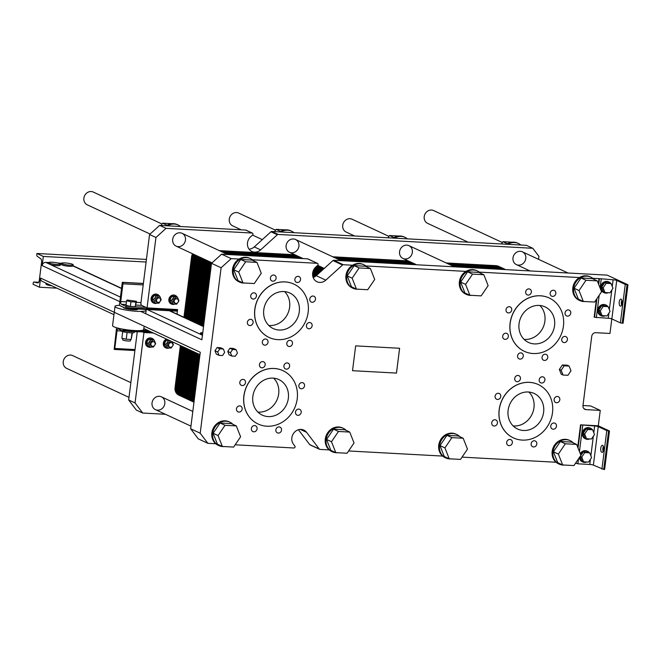 <?xml version="1.0" encoding="UTF-8"?>
<svg xmlns="http://www.w3.org/2000/svg" width="661" height="661" viewBox="0 0 661 661"><rect width="100%" height="100%" fill="white"/><g stroke="black" fill="none" stroke-linecap="round" stroke-linejoin="round"><path stroke-width="0.99" d="M113.965 314.686L42.263 281.363A3.454 3.082 -65.1 0 1 40.594 278.066L200.283 352.272L190.624 428.758L200.2 433.211L207.86 443.316L215.767 443.746A12.947 11.568 -65.1 0 1 213.825 427.254A12.947 11.568 -65.1 0 1 229.036 421.776L229.83 422.148A12.947 11.568 114.9 0 0 225.979 421.189A12.947 11.568 114.9 0 0 213.627 429.609A12.947 11.568 114.9 0 0 216.568 444.118A12.947 11.568 114.9 0 0 218.923 445.63A12.947 11.568 114.9 0 0 224.244 446.563M367.02 266.986A12.947 11.568 114.9 0 0 363.93 264.788A12.947 11.568 114.9 0 0 360.08 263.83A12.947 11.568 114.9 0 0 353.329 265.598A12.947 11.568 114.9 0 0 346.645 277.43A12.947 11.568 114.9 0 0 353.015 288.27L352.214 287.899A12.947 11.568 -65.1 0 1 345.852 277.058A12.947 11.568 -65.1 0 1 352.536 265.226L343.307 264.722A1.173 1.049 114.9 0 0 342.514 265.02L325.807 280.148A9.023 8.064 -65.1 0 1 317.016 281.76A9.023 8.064 -65.1 0 1 315.842 267.003L317.701 265.317A1.173 1.049 114.9 0 0 317.544 263.392L307.968 258.938A1.173 1.049 114.9 0 0 307.613 258.848L221.617 254.179L211.52 263.309L221.105 267.763L200.2 433.211M211.52 263.309L201.861 339.804L140.752 311.405M119.856 301.697L42.172 265.598L43.329 256.443L36.942 253.477L36.818 254.452A1.57 0.661 -86.9 0 0 37.198 256.253L40.784 258.79A3.14 1.33 93.1 0 1 41.56 262.392L39.288 280.38A3.14 1.33 93.1 0 1 37.842 282.925A3.14 1.33 93.1 0 1 37.743 282.908L33.951 282.007A1.57 0.661 -86.9 0 0 33.901 281.999A1.57 0.661 -86.9 0 0 33.174 283.272L33.05 284.255L39.437 287.221L40.594 278.066M202.555 335.259L200.266 334.251L200.415 333.094A5.883 0.892 7.2 0 0 200.927 333.541A5.883 0.892 7.2 0 0 202.58 334.078M60.382 264.078L60.242 265.226A5.883 0.892 -172.8 0 1 56.937 265.615A5.883 0.892 -172.8 0 1 50.847 264.764L45.725 262.384L48.724 262.549A5.883 0.892 7.2 0 0 48.707 262.599A5.883 0.892 7.2 0 0 49.22 263.045A5.883 0.892 7.2 0 0 55.714 264.359A5.883 0.892 7.2 0 0 60.382 264.078A5.883 0.892 7.2 0 0 54.813 262.475A5.883 0.892 7.2 0 0 48.724 262.557M48.707 262.599L48.575 263.706M42.172 265.598A3.454 3.082 -65.1 0 1 45.725 262.384M275.513 230.193L238.646 213.065A7.064 6.313 114.9 0 0 236.547 212.536A7.064 6.313 114.9 0 0 229.524 217.94A7.064 6.313 114.9 0 0 232.697 225.872L241.191 229.821M128.994 397.352L66.662 368.384A7.064 6.313 -65.1 0 1 63.489 360.452A7.064 6.313 -65.1 0 1 70.512 355.056A7.064 6.313 -65.1 0 1 72.611 355.577L130.853 382.636M388.949 236.357L352.082 219.229A7.064 6.313 114.9 0 0 349.983 218.708A7.064 6.313 114.9 0 0 342.96 224.104A7.064 6.313 114.9 0 0 346.133 232.036L354.627 235.985M468.062 242.149L427.626 223.36A7.064 6.313 -65.1 0 1 424.461 215.428A7.064 6.313 -65.1 0 1 431.484 210.033A7.064 6.313 -65.1 0 1 433.583 210.553L502.385 242.529M274.241 368.507A29.423 26.291 114.9 0 0 244.975 391.006A29.423 26.291 114.9 0 0 258.195 424.048A29.423 26.291 114.9 0 0 294.434 408.44A29.423 26.291 114.9 0 0 282.991 370.681A29.423 26.291 114.9 0 0 274.241 368.507M258.154 424.032A29.423 26.291 -65.1 0 1 258.112 424.007A29.423 26.291 -65.1 0 1 244.9 390.965A29.423 26.291 -65.1 0 1 274.158 368.466A29.423 26.291 -65.1 0 1 282.916 370.639A29.423 26.291 -65.1 0 1 282.949 370.664M273.026 378.125A19.615 17.533 -65.1 0 1 278.859 379.571A19.615 17.533 -65.1 0 1 286.486 404.747A19.615 17.533 -65.1 0 1 262.326 415.149A19.615 17.533 -65.1 0 1 253.518 393.121A19.615 17.533 -65.1 0 1 273.026 378.125M540.45 295.814A29.423 26.291 114.9 0 0 511.193 318.313A29.423 26.291 114.9 0 0 524.404 351.355A29.423 26.291 114.9 0 0 560.652 335.747A29.423 26.291 114.9 0 0 549.208 297.987A29.423 26.291 114.9 0 0 540.45 295.814M524.363 351.33A29.423 26.291 -65.1 0 1 524.322 351.313A29.423 26.291 -65.1 0 1 511.11 318.272A29.423 26.291 -65.1 0 1 540.368 295.773A29.423 26.291 -65.1 0 1 549.126 297.946A29.423 26.291 -65.1 0 1 549.167 297.962M539.236 305.432A19.615 17.533 -65.1 0 1 545.069 306.878A19.615 17.533 -65.1 0 1 552.703 332.053A19.615 17.533 -65.1 0 1 528.536 342.456A19.615 17.533 -65.1 0 1 519.728 320.428A19.615 17.533 -65.1 0 1 539.236 305.432M285.172 281.933A29.423 26.291 114.9 0 0 255.914 304.432A29.423 26.291 114.9 0 0 269.126 337.474A29.423 26.291 114.9 0 0 305.374 321.874A29.423 26.291 114.9 0 0 293.93 284.106A29.423 26.291 114.9 0 0 285.172 281.933M269.093 337.457A29.423 26.291 -65.1 0 1 269.052 337.44A29.423 26.291 -65.1 0 1 255.832 304.399A29.423 26.291 -65.1 0 1 285.098 281.9A29.423 26.291 -65.1 0 1 293.848 284.073A29.423 26.291 -65.1 0 1 293.889 284.09M283.957 291.551A19.615 17.533 -65.1 0 1 289.799 293.005A19.615 17.533 -65.1 0 1 297.425 318.181A19.615 17.533 -65.1 0 1 273.266 328.583A19.615 17.533 -65.1 0 1 264.45 306.555A19.615 17.533 -65.1 0 1 283.957 291.551M529.511 382.38A29.423 26.291 114.9 0 0 500.253 404.879A29.423 26.291 114.9 0 0 513.473 437.921A29.423 26.291 114.9 0 0 549.712 422.321A29.423 26.291 114.9 0 0 538.269 384.553A29.423 26.291 114.9 0 0 529.511 382.38M513.432 437.904A29.423 26.291 -65.1 0 1 513.39 437.888A29.423 26.291 -65.1 0 1 500.179 404.846A29.423 26.291 -65.1 0 1 529.436 382.347A29.423 26.291 -65.1 0 1 538.186 384.52A29.423 26.291 -65.1 0 1 538.228 384.537M528.296 391.998A19.615 17.533 -65.1 0 1 534.138 393.452A19.615 17.533 -65.1 0 1 541.764 418.628A19.615 17.533 -65.1 0 1 517.604 429.03A19.615 17.533 -65.1 0 1 508.796 407.002A19.615 17.533 -65.1 0 1 528.296 391.998M202.762 332.681A5.883 0.892 7.2 0 0 200.415 333.094M199.862 355.626A5.883 0.892 -172.8 0 1 198.201 355.089A5.883 0.892 -172.8 0 1 197.689 354.643A5.883 0.892 -172.8 0 1 197.705 354.593M583.903 408.638L586.043 409.638L600.246 410.407L590.661 405.953L582.985 405.54M586.043 409.638A3.925 3.503 -65.1 0 1 584.878 409.349A3.925 3.503 -65.1 0 1 582.977 405.598L591.727 336.333A3.925 3.503 -65.1 0 1 595.768 332.681L609.971 333.458L611.805 318.891M598.304 425.8L609.483 430.989L606.79 430.617L598.246 426.642A2.743 0.413 7.2 0 0 594.644 425.99L580.548 424.833L598.304 425.8L600.246 410.407M608.591 430.947L603.733 469.417L604.617 469.467L609.483 430.989M603.402 446.448A3.528 1.496 -86.9 0 0 603.138 451.372M598.379 283.693L599.023 278.62L613.111 279.785A2.743 0.413 -172.8 0 1 616.721 280.438L625.265 284.404L627.95 284.784L607.186 275.133L333.722 260.269A1.173 1.049 114.9 0 0 332.929 260.566L316.222 275.695A9.023 8.064 -65.1 0 1 313.157 277.529M480.456 273.15A12.947 11.568 114.9 0 0 477.366 270.952A12.947 11.568 114.9 0 0 473.516 269.994A12.947 11.568 114.9 0 0 466.765 271.762A12.947 11.568 114.9 0 0 460.081 283.594A12.947 11.568 114.9 0 0 466.451 294.434L465.658 294.062A12.947 11.568 -65.1 0 1 459.288 283.222A12.947 11.568 -65.1 0 1 465.972 271.39L365.847 265.945M593.892 279.314A12.947 11.568 114.9 0 0 590.802 277.116A12.947 11.568 114.9 0 0 586.951 276.166A12.947 11.568 114.9 0 0 580.201 277.926A12.947 11.568 114.9 0 0 573.517 289.766A12.947 11.568 114.9 0 0 579.887 300.598L579.094 300.234A12.947 11.568 -65.1 0 1 572.723 289.394A12.947 11.568 -65.1 0 1 579.408 277.554L479.283 272.117M599.023 278.62L592.719 278.281M317.544 263.392A1.173 1.049 114.9 0 0 317.197 263.301L252.411 259.781M221.617 254.179L231.193 258.633L221.105 267.763M253.584 260.822A12.947 11.568 114.9 0 0 250.494 258.625A12.947 11.568 114.9 0 0 246.636 257.666A12.947 11.568 114.9 0 0 239.893 259.426A12.947 11.568 114.9 0 0 233.209 271.266A12.947 11.568 114.9 0 0 239.579 282.107L238.778 281.735A12.947 11.568 -65.1 0 1 232.416 270.894A12.947 11.568 -65.1 0 1 239.1 259.062L231.193 258.633M190.624 428.758L198.283 438.863L207.86 443.316M235.176 444.795L293.864 447.993A1.173 1.049 114.9 0 0 294.864 446.059L293.451 444.192A9.023 8.064 -65.1 0 1 293.715 433.145A9.023 8.064 -65.1 0 1 303.82 430.071A9.023 8.064 -65.1 0 1 306.58 432.311L319.263 449.026A1.173 1.049 114.9 0 0 319.974 449.406L329.203 449.91A12.947 11.568 -65.1 0 1 327.261 433.426A12.947 11.568 -65.1 0 1 342.472 427.94L343.274 428.311A12.947 11.568 114.9 0 0 339.415 427.353A12.947 11.568 114.9 0 0 327.063 435.781A12.947 11.568 114.9 0 0 330.004 450.281A12.947 11.568 114.9 0 0 332.359 451.793A12.947 11.568 114.9 0 0 337.68 452.727M298.425 429.733L309.687 444.58A1.173 1.049 114.9 0 0 310.042 444.87L319.627 449.323M603.733 469.417L593.388 465.121A2.743 0.413 7.2 0 0 589.786 464.468L577.888 463.824L575.739 462.923M462.047 457.131L556.075 462.246A12.947 11.568 -65.1 0 1 554.133 445.754A12.947 11.568 -65.1 0 1 569.344 440.276L570.146 440.639A12.947 11.568 114.9 0 0 566.287 439.689A12.947 11.568 114.9 0 0 553.935 448.108A12.947 11.568 114.9 0 0 556.876 462.609A12.947 11.568 114.9 0 0 559.231 464.121A12.947 11.568 114.9 0 0 564.552 465.063M348.611 450.967L442.639 456.073A12.947 11.568 -65.1 0 1 440.697 439.59A12.947 11.568 -65.1 0 1 455.908 434.103L456.71 434.475A12.947 11.568 114.9 0 0 452.851 433.517A12.947 11.568 114.9 0 0 440.499 441.945A12.947 11.568 114.9 0 0 443.44 456.445A12.947 11.568 114.9 0 0 445.795 457.957A12.947 11.568 114.9 0 0 451.116 458.899M577.722 447.216L580.548 424.833M596.916 298.632L594.561 317.288L594.156 317.098L596.396 299.4M399.599 348.264L396.46 373.077L352.52 370.697L355.659 345.877L399.616 348.264L396.476 373.085L352.528 370.689M279.091 426.907A3.14 2.801 -65.1 0 1 281.239 431.162A3.14 2.801 -65.1 0 1 275.968 429.303A3.14 2.801 -65.1 0 1 279.091 426.907M302.094 382.603A3.14 2.801 -65.1 0 1 304.25 386.859A3.14 2.801 -65.1 0 1 298.979 384.999A3.14 2.801 -65.1 0 1 302.094 382.603M262.714 361.592A3.14 2.801 -65.1 0 1 264.871 365.847A3.14 2.801 -65.1 0 1 259.591 363.988A3.14 2.801 -65.1 0 1 262.714 361.592M239.703 405.895A3.14 2.801 -65.1 0 1 241.86 410.151A3.14 2.801 -65.1 0 1 236.588 408.291A3.14 2.801 -65.1 0 1 239.703 405.895M528.924 288.898A3.14 2.801 -65.1 0 1 531.08 293.154A3.14 2.801 -65.1 0 1 525.809 291.294A3.14 2.801 -65.1 0 1 528.924 288.898M568.311 309.91A3.14 2.801 -65.1 0 1 570.468 314.165A3.14 2.801 -65.1 0 1 565.188 312.306A3.14 2.801 -65.1 0 1 568.311 309.91M545.3 354.213A3.14 2.801 -65.1 0 1 547.457 358.469A3.14 2.801 -65.1 0 1 542.177 356.61A3.14 2.801 -65.1 0 1 545.3 354.213M509.267 306.696A3.14 2.801 -65.1 0 1 511.424 310.959A3.14 2.801 -65.1 0 1 506.144 309.1A3.14 2.801 -65.1 0 1 509.267 306.696M517.993 375.465A3.14 2.801 -65.1 0 1 520.149 379.728A3.14 2.801 -65.1 0 1 514.869 377.869A3.14 2.801 -65.1 0 1 517.993 375.465M557.372 396.476A3.14 2.801 -65.1 0 1 559.528 400.74A3.14 2.801 -65.1 0 1 554.249 398.88A3.14 2.801 -65.1 0 1 557.372 396.476M534.361 440.78A3.14 2.801 -65.1 0 1 536.517 445.043A3.14 2.801 -65.1 0 1 531.246 443.184A3.14 2.801 -65.1 0 1 534.361 440.78M498.328 393.27A3.14 2.801 -65.1 0 1 500.484 397.525A3.14 2.801 -65.1 0 1 495.213 395.666A3.14 2.801 -65.1 0 1 498.328 393.27M273.654 275.017A3.14 2.801 -65.1 0 1 275.802 279.281A3.14 2.801 -65.1 0 1 270.531 277.422A3.14 2.801 -65.1 0 1 273.654 275.017M313.033 296.029A3.14 2.801 -65.1 0 1 315.19 300.292A3.14 2.801 -65.1 0 1 309.91 298.433A3.14 2.801 -65.1 0 1 313.033 296.029M290.022 340.332A3.14 2.801 -65.1 0 1 292.179 344.596A3.14 2.801 -65.1 0 1 286.907 342.737A3.14 2.801 -65.1 0 1 290.022 340.332M253.989 292.823A3.14 2.801 -65.1 0 1 256.146 297.078A3.14 2.801 -65.1 0 1 250.866 295.219A3.14 2.801 -65.1 0 1 253.989 292.823M250.643 319.321A3.14 2.801 -65.1 0 1 252.799 323.584A3.14 2.801 -65.1 0 1 247.52 321.725A3.14 2.801 -65.1 0 1 250.643 319.321M265.565 339.002A3.14 2.801 -65.1 0 1 267.722 343.266A3.14 2.801 -65.1 0 1 262.45 341.406A3.14 2.801 -65.1 0 1 265.565 339.002M309.687 322.535A3.14 2.801 -65.1 0 1 311.843 326.79A3.14 2.801 -65.1 0 1 306.564 324.931A3.14 2.801 -65.1 0 1 309.687 322.535M298.111 276.348A3.14 2.801 -65.1 0 1 300.259 280.611A3.14 2.801 -65.1 0 1 294.988 278.752A3.14 2.801 -65.1 0 1 298.111 276.348M494.982 419.768A3.14 2.801 -65.1 0 1 497.138 424.032A3.14 2.801 -65.1 0 1 491.858 422.172A3.14 2.801 -65.1 0 1 494.982 419.768M509.912 439.449A3.14 2.801 -65.1 0 1 512.06 443.713A3.14 2.801 -65.1 0 1 506.789 441.854A3.14 2.801 -65.1 0 1 509.912 439.449M554.025 422.982A3.14 2.801 -65.1 0 1 556.182 427.237A3.14 2.801 -65.1 0 1 550.902 425.378A3.14 2.801 -65.1 0 1 554.025 422.982M542.45 376.795A3.14 2.801 -65.1 0 1 544.606 381.058A3.14 2.801 -65.1 0 1 539.326 379.199A3.14 2.801 -65.1 0 1 542.45 376.795M505.921 333.202A3.14 2.801 -65.1 0 1 508.069 337.457A3.14 2.801 -65.1 0 1 502.798 335.598A3.14 2.801 -65.1 0 1 505.921 333.202M520.843 352.883A3.14 2.801 -65.1 0 1 523 357.138A3.14 2.801 -65.1 0 1 517.72 355.279A3.14 2.801 -65.1 0 1 520.843 352.883M564.965 336.408A3.14 2.801 -65.1 0 1 567.113 340.671A3.14 2.801 -65.1 0 1 561.842 338.812A3.14 2.801 -65.1 0 1 564.965 336.408M553.381 290.229A3.14 2.801 -65.1 0 1 555.537 294.484A3.14 2.801 -65.1 0 1 550.266 292.625A3.14 2.801 -65.1 0 1 553.381 290.229M254.634 425.577A3.14 2.801 -65.1 0 1 256.79 429.832A3.14 2.801 -65.1 0 1 251.511 427.973A3.14 2.801 -65.1 0 1 254.634 425.577M243.058 379.389A3.14 2.801 -65.1 0 1 245.206 383.653A3.14 2.801 -65.1 0 1 239.935 381.794A3.14 2.801 -65.1 0 1 243.058 379.389M287.171 362.922A3.14 2.801 -65.1 0 1 289.328 367.177A3.14 2.801 -65.1 0 1 284.048 365.318A3.14 2.801 -65.1 0 1 287.171 362.922M298.747 409.101A3.14 2.801 -65.1 0 1 300.904 413.365A3.14 2.801 -65.1 0 1 295.624 411.506A3.14 2.801 -65.1 0 1 298.747 409.101M563.023 375.027L561.23 374.192L559.355 369.441L562.404 364.963L567.32 365.227L569.104 366.062L564.188 365.789L561.148 370.276L563.023 375.027L567.939 375.291L570.988 370.813L569.104 366.062M219.022 355.354L216.312 354.089L214.982 350.727L217.139 347.546L220.617 347.736L223.335 349L219.849 348.81L217.692 351.983L219.022 355.354L222.509 355.544L224.666 352.363L223.335 349M231.804 356.048L229.086 354.783L227.764 351.421L229.912 348.24L233.399 348.43L236.117 349.694L232.631 349.504L230.474 352.677L231.804 356.048L235.291 356.238L237.448 353.057L236.117 349.694M580.259 453.644A5.883 5.255 -65.1 0 1 585.448 450.67A5.883 5.255 -65.1 0 1 587.199 451.108L587.679 451.331A5.883 5.255 114.9 0 0 585.927 450.893A5.883 5.255 114.9 0 0 580.507 454.281M579.829 456.891A5.883 5.255 114.9 0 0 582.721 462.006L582.242 461.783A5.883 5.255 -65.1 0 1 579.375 457.561M585.638 438.921L585.159 438.697A5.883 5.255 -65.1 0 1 582.515 432.087A5.883 5.255 -65.1 0 1 588.364 427.584A5.883 5.255 -65.1 0 1 590.116 428.022L590.595 428.245A5.883 5.255 114.9 0 0 588.844 427.807A5.883 5.255 114.9 0 0 582.994 432.311A5.883 5.255 114.9 0 0 585.638 438.921A5.883 5.255 114.9 0 0 589.736 438.921M602.642 445.39A3.528 1.496 93.1 0 1 603.675 449.224A3.528 1.496 93.1 0 1 602.014 452.38A3.528 1.496 93.1 0 1 600.717 448.769A3.528 1.496 93.1 0 1 602.394 445.324A3.528 1.496 93.1 0 1 602.642 445.39M594.561 317.288L608.252 318.255A2.743 0.413 -172.8 0 1 611.855 318.916L620.398 322.882L623.092 323.262L627.95 284.784M621.877 300.234A3.528 1.496 -86.9 0 0 621.604 305.167M621.109 299.177A3.528 1.496 93.1 0 1 622.141 303.019A3.528 1.496 93.1 0 1 620.481 306.167A3.528 1.496 93.1 0 1 619.183 302.564A3.528 1.496 93.1 0 1 620.869 299.119A3.528 1.496 93.1 0 1 621.109 299.177M601.188 315.793L600.709 315.57A5.883 5.255 -65.1 0 1 598.065 308.96A5.883 5.255 -65.1 0 1 603.923 304.465A5.883 5.255 -65.1 0 1 605.666 304.895L606.145 305.118A5.883 5.255 114.9 0 0 604.402 304.688A5.883 5.255 114.9 0 0 598.544 309.183A5.883 5.255 114.9 0 0 601.188 315.793A5.883 5.255 114.9 0 0 605.286 315.801M604.104 292.707L603.625 292.484A5.883 5.255 -65.1 0 1 600.981 285.874A5.883 5.255 -65.1 0 1 606.839 281.379A5.883 5.255 -65.1 0 1 608.583 281.809L609.062 282.032A5.883 5.255 114.9 0 0 607.319 281.603A5.883 5.255 114.9 0 0 601.46 286.097A5.883 5.255 114.9 0 0 604.104 292.707A5.883 5.255 114.9 0 0 608.203 292.716M257.889 412.067A19.615 17.533 114.9 0 0 276.827 400.26A19.615 17.533 114.9 0 0 273.637 378.166M513.159 425.94A19.615 17.533 114.9 0 0 532.105 414.133A19.615 17.533 114.9 0 0 528.916 392.047M268.82 325.493A19.615 17.533 114.9 0 0 287.766 313.686A19.615 17.533 114.9 0 0 284.577 291.6M524.099 339.374A19.615 17.533 114.9 0 0 543.045 327.567A19.615 17.533 114.9 0 0 539.847 305.473M227.764 351.421L230.474 352.677M229.912 348.24L232.631 349.504M214.982 350.727L217.692 351.983M217.139 347.546L219.849 348.81M559.355 369.441L561.148 370.276M562.404 364.963L564.188 365.789M610.83 283.445A5.883 5.255 114.9 0 0 609.062 282.032M605.013 292.542L603.543 291.856L601.667 287.105L604.708 282.619L609.632 282.891L611.095 283.569L606.178 283.305L603.138 287.791L605.013 292.542L609.929 292.806L612.978 288.32L611.095 283.569M607.913 306.53A5.883 5.255 114.9 0 0 606.145 305.118M602.097 315.627L600.626 314.942L598.75 310.191L601.791 305.704L606.715 305.977L608.178 306.654L603.262 306.39L600.221 310.877L602.097 315.627L607.013 315.892L610.062 311.405L608.178 306.654M592.355 429.658A5.883 5.255 114.9 0 0 590.595 428.245M586.538 438.747L585.076 438.061L583.192 433.31L586.241 428.832L591.157 429.096L592.628 429.782L587.712 429.51L584.663 433.996L586.538 438.747L591.463 439.011L594.503 434.533L592.628 429.782M582.721 462.006A5.883 5.255 114.9 0 0 586.819 462.006M589.438 452.744A5.883 5.255 114.9 0 0 587.679 451.331M583.622 461.832L582.159 461.147L580.275 456.396L583.324 451.917L588.24 452.182L589.711 452.868L584.795 452.595L581.746 457.082L583.622 461.832L588.546 462.097L591.587 457.619L589.711 452.868M601.667 287.105L603.138 287.791M604.708 282.619L606.178 283.305M598.75 310.191L600.221 310.877M601.791 305.704L603.262 306.39M583.192 433.31L584.663 433.996M586.241 428.832L587.712 429.51M580.275 456.396L581.746 457.082M583.324 451.917L584.795 452.595M459.8 436.673A12.947 11.568 114.9 0 0 456.71 434.475M449.224 458.792L444.275 456.495L439.978 445.605L446.952 435.335L458.222 435.946L463.171 438.243L451.901 437.632L444.927 447.902L449.224 458.792L460.502 459.403L467.476 449.133L463.171 438.243M445.795 457.957L444.993 457.586A12.947 11.568 -65.1 0 1 442.639 456.073M579.887 300.598A12.947 11.568 114.9 0 0 585.208 301.54M583.324 301.433L578.375 299.136L574.07 288.246L581.044 277.975L592.322 278.587L597.271 280.884L585.993 280.272L579.019 290.551L583.324 301.433L594.594 302.052L601.568 291.774L597.271 280.884M579.408 277.554A12.947 11.568 -65.1 0 1 590 276.752L590.802 277.116M353.015 288.27A12.947 11.568 114.9 0 0 358.336 289.204M356.453 289.105L351.495 286.8L347.199 275.918L354.172 265.639L365.442 266.251L370.4 268.556L359.121 267.945L352.148 278.215L356.453 289.105L367.723 289.716L374.696 279.446L370.4 268.556M352.536 265.226A12.947 11.568 -65.1 0 1 363.129 264.417L363.93 264.788M239.579 282.107A12.947 11.568 114.9 0 0 244.9 283.04M243.008 282.941L238.059 280.636L233.763 269.746L240.736 259.476L252.006 260.087L256.964 262.392L245.685 261.773L238.712 272.051L243.008 282.941L254.287 283.552L261.26 273.274L256.964 262.392M239.1 259.062A12.947 11.568 -65.1 0 1 249.693 258.253L250.494 258.625M232.92 424.345A12.947 11.568 114.9 0 0 229.83 422.148M222.352 446.464L217.403 444.159L213.106 433.269L220.08 422.999L231.35 423.61L236.299 425.915L225.029 425.296L218.056 435.574L222.352 446.464L233.63 447.076L240.604 436.797L236.299 425.915M218.923 445.63L218.122 445.258A12.947 11.568 -65.1 0 1 215.767 443.746M346.356 430.509A12.947 11.568 114.9 0 0 343.274 428.311M335.788 452.628L330.839 450.323L326.542 439.441L333.516 429.163L344.786 429.774L349.735 432.079L338.465 431.468L331.492 441.738L335.788 452.628L347.066 453.239L354.04 442.961L349.735 432.079M332.359 451.793L331.558 451.422A12.947 11.568 -65.1 0 1 329.203 449.91M573.236 442.837A12.947 11.568 114.9 0 0 570.146 440.639M562.66 464.956L557.71 462.659L553.414 451.769L560.388 441.498L571.658 442.11L576.615 444.407L565.337 443.795L558.363 454.074L562.66 464.956L573.938 465.575L580.912 455.297L576.615 444.407M559.231 464.121L558.429 463.758A12.947 11.568 -65.1 0 1 556.075 462.246M466.451 294.434A12.947 11.568 114.9 0 0 471.772 295.376M469.888 295.269L464.931 292.972L460.634 282.082L467.608 271.811L478.878 272.423L483.835 274.72L472.557 274.108L465.584 284.379L469.888 295.269L481.158 295.88L488.132 285.61L483.835 274.72M465.972 271.39A12.947 11.568 -65.1 0 1 476.564 270.58L477.366 270.952M439.978 445.605L444.927 447.902M446.952 435.335L451.901 437.632M574.07 288.246L579.019 290.551M581.044 277.975L585.993 280.272M347.199 275.918L352.148 278.215M354.172 265.639L359.121 267.945M233.763 269.746L238.712 272.051M240.736 259.476L245.685 261.773M213.106 433.269L218.056 435.574M220.08 422.999L225.029 425.296M326.542 439.441L331.492 441.738M333.516 429.163L338.465 431.468M553.414 451.769L558.363 454.074M560.388 441.498L565.337 443.795M460.634 282.082L465.584 284.379M467.608 271.811L472.557 274.108M150.097 234.035L87.318 204.86A7.064 6.313 -65.1 0 1 84.145 196.928A7.064 6.313 -65.1 0 1 91.168 191.533A7.064 6.313 -65.1 0 1 93.275 192.054L162.077 224.029M73.016 265.929L73.007 265.97A5.883 0.892 -172.8 0 1 66.918 266.053A5.883 0.892 -172.8 0 1 61.341 264.45L61.49 263.293A5.883 0.892 7.2 0 0 62.002 263.747A5.883 0.892 7.2 0 0 68.347 265.044A5.883 0.892 7.2 0 0 73.148 264.813A5.883 0.892 7.2 0 0 73.164 264.772A5.883 0.892 7.2 0 0 67.439 263.152A5.883 0.892 7.2 0 0 61.49 263.293M58.044 263.053L61.506 263.243M51.748 285.775A5.883 0.892 -172.8 0 1 46.501 284.594A5.883 0.892 -172.8 0 1 45.989 284.147A5.883 0.892 -172.8 0 1 45.997 284.098M146.42 259.426L36.942 253.477M146.089 262.029L43.329 256.443M56.912 288.171L39.437 287.221M159.301 396.311A7.064 6.313 -65.1 0 1 161.4 396.831A7.064 6.313 -65.1 0 1 164.151 405.895A7.064 6.313 -65.1 0 1 155.451 409.646A7.064 6.313 -65.1 0 1 152.278 401.714A7.064 6.313 -65.1 0 1 159.301 396.311M123.136 329.228L123.053 329.897A1.173 0.496 93.1 0 1 122.508 330.855A1.173 0.496 93.1 0 1 122.425 330.83L118.278 328.905A2.355 0.992 -86.9 0 0 118.112 328.864A2.355 0.992 -86.9 0 0 117.03 330.764L114.791 348.463L135.026 349.562L128.664 399.971L136.323 410.068L142.71 413.042L165.415 414.273M128.664 399.971L135.051 402.937L142.71 413.042M137.298 331.657A2.355 0.992 -86.9 0 0 137.265 331.863L134.348 331.706M135.026 349.562L137.265 331.863M142.71 331.954L143.941 332.524L135.051 402.937M122.591 330.839L152.195 332.45M153.476 333.045L143.941 332.524M147.957 330.475L142.793 330.203M134.373 331.5L134.266 332.376A6.668 1.008 -172.8 0 1 130.366 332.805A6.668 1.008 -172.8 0 1 121.029 330.707L121.095 330.211M126.144 331.054A6.668 1.008 7.2 0 0 133.704 331.458M130.605 339.465L130.44 340.77A3.925 0.595 -172.8 0 1 128.143 341.018A3.925 0.595 -172.8 0 1 122.657 339.787L122.822 338.424M122.69 331.599L121.855 338.201L126.226 339.225L131.151 339.49L132.44 332.838M127.086 332.483L126.226 339.225M131.993 332.847L131.151 339.49M114.791 348.463A1.173 0.496 93.1 0 1 114.246 349.421A1.173 0.496 93.1 0 1 114.163 349.396L116.567 327.749M169.29 347.95A4.71 4.206 -65.1 0 1 165.994 347.95A4.71 4.206 -65.1 0 1 163.713 343.53A4.71 4.206 -65.1 0 1 166.952 339.308M165.804 347.851A4.71 4.206 -65.1 0 1 165.597 347.769A4.71 4.206 -65.1 0 1 163.308 343.348A4.71 4.206 -65.1 0 1 166.547 339.118M171.967 346.785L171.116 348.05L167.423 347.843L165.696 347.042L164.292 343.48L166.572 340.118L168.985 340.25M167.423 347.843L166.018 344.282L168.299 340.919L170.703 341.051M164.292 343.48L166.018 344.282M166.572 340.118L168.299 340.919M172.24 341.762L173.397 344.687L172.802 345.554M169.786 347.116L168.712 346.62A2.355 2.107 -65.1 0 1 170.695 342.348L171.769 342.844A2.355 2.107 -65.1 0 1 169.786 347.116A2.355 2.107 -65.1 0 1 171.769 342.844M151.543 346.984A4.71 4.206 -65.1 0 1 148.246 346.984A4.71 4.206 -65.1 0 1 146.131 341.696A4.71 4.206 -65.1 0 1 150.815 338.101A4.71 4.206 -65.1 0 1 152.212 338.449A4.71 4.206 -65.1 0 1 153.914 340.01M148.047 346.885A4.71 4.206 -65.1 0 1 147.849 346.802A4.71 4.206 -65.1 0 1 145.734 341.514A4.71 4.206 -65.1 0 1 150.411 337.911A4.71 4.206 -65.1 0 1 151.815 338.258A4.71 4.206 -65.1 0 1 152.013 338.358M154.22 345.819L153.36 347.083L149.675 346.876L147.948 346.075L146.535 342.514L148.824 339.151L152.509 339.357L154.236 340.159L155.641 343.72L155.054 344.588M149.675 346.876L148.262 343.315L150.543 339.952L154.236 340.159M146.535 342.514L148.262 343.315M148.824 339.151L150.543 339.952M152.03 346.149L150.964 345.653A2.355 2.107 -65.1 0 1 152.947 341.382L154.013 341.877A2.355 2.107 -65.1 0 1 152.03 346.149A2.355 2.107 -65.1 0 1 154.013 341.877M176.024 303.424A2.355 2.107 114.9 0 0 177.305 298.979A2.355 2.107 114.9 0 0 175.322 303.25A2.355 2.107 114.9 0 0 176.024 303.424M177.305 298.979L176.239 298.483A2.355 2.107 114.9 0 0 174.256 302.755L175.322 303.25M178.346 301.689L178.933 300.821L177.528 297.26L173.843 297.053L171.554 300.416L172.967 303.986L176.652 304.184L177.512 302.92M177.528 297.26L175.801 296.459L172.116 296.252L173.843 297.053M172.116 296.252L169.836 299.615L171.24 303.184L172.967 303.986M169.836 299.615L171.554 300.416M177.214 297.111A4.71 4.206 114.9 0 0 175.504 295.55A4.71 4.206 114.9 0 0 169.703 298.045A4.71 4.206 114.9 0 0 171.538 304.085A4.71 4.206 114.9 0 0 172.942 304.432A4.71 4.206 114.9 0 0 174.834 304.085M171.339 303.986A4.71 4.206 -65.1 0 1 171.141 303.903A4.71 4.206 -65.1 0 1 169.307 297.863A4.71 4.206 -65.1 0 1 175.107 295.36A4.71 4.206 -65.1 0 1 175.305 295.459M159.458 296.145A4.71 4.206 114.9 0 0 157.756 294.583A4.71 4.206 114.9 0 0 151.956 297.078A4.71 4.206 114.9 0 0 153.79 303.126A4.71 4.206 114.9 0 0 155.186 303.473A4.71 4.206 114.9 0 0 157.078 303.118M153.592 303.027A4.71 4.206 -65.1 0 1 153.385 302.936A4.71 4.206 -65.1 0 1 151.559 296.896A4.71 4.206 -65.1 0 1 157.351 294.401A4.71 4.206 -65.1 0 1 157.549 294.5M160.598 300.722L161.185 299.854L159.78 296.293L158.053 295.492L154.36 295.293L152.08 298.656L153.484 302.217L155.211 303.019L158.904 303.217L159.755 301.961M152.08 298.656L153.806 299.458L155.211 303.019M154.36 295.293L156.087 296.095L153.806 299.458M159.78 296.293L156.087 296.095M159.557 298.02L158.483 297.524A2.355 2.107 114.9 0 0 156.5 301.788L157.574 302.284A2.355 2.107 114.9 0 0 159.557 298.02A2.355 2.107 114.9 0 0 157.574 302.284M249.057 249.172A9.023 8.064 -65.1 0 0 254.262 246.9L270.969 231.78A1.173 1.049 114.9 0 1 271.762 231.482L280.991 231.978A12.947 11.568 -65.1 0 1 291.592 231.176A12.947 11.568 -65.1 0 1 293.947 232.689L394.427 238.15A12.947 11.568 -65.1 0 1 405.028 237.34A12.947 11.568 -65.1 0 1 407.383 238.852L507.863 244.314A12.947 11.568 -65.1 0 1 518.464 243.504L517.662 243.132A12.947 11.568 114.9 0 0 513.812 242.182A12.947 11.568 114.9 0 0 507.07 243.942A12.947 11.568 114.9 0 0 506.599 244.248M518.464 243.504A12.947 11.568 -65.1 0 1 520.818 245.016L526.412 245.322L532.799 248.288L278.157 234.448A1.173 1.049 114.9 0 0 277.356 234.746L260.649 249.866A9.023 8.064 -65.1 0 1 251.866 251.477A9.023 8.064 -65.1 0 1 250.684 236.729L252.552 235.043A1.173 1.049 114.9 0 0 252.048 233.027L166.043 228.351L155.946 237.489L147.056 307.902L177.586 309.563L177.016 314.082M507.392 243.752L502.955 241.686L501.41 243.959M512.341 242.199L502.955 241.686M507.863 244.314L520.818 245.016M405.028 237.34L404.226 236.969A12.947 11.568 114.9 0 0 400.376 236.01A12.947 11.568 114.9 0 0 393.634 237.778A12.947 11.568 114.9 0 0 393.155 238.076M393.956 237.58L389.519 235.523L387.974 237.795M398.905 236.035L389.519 235.523M394.427 238.15L407.383 238.852M143.379 283.445L122.302 282.297L119.385 305.382L125.78 308.356L125.871 307.588A1.173 0.496 -86.9 0 0 125.54 306.208L121.384 304.275A2.355 0.992 93.1 0 1 120.723 301.523L126.449 301.837M136.29 302.374L140.958 302.622L143.197 284.924L122.954 283.825A1.173 0.496 -86.9 0 0 122.624 282.445L122.302 282.297M176.619 309.505A1.173 0.496 93.1 0 1 176.644 310.348L176.545 311.116L125.78 308.356M122.954 283.825L120.723 301.523M143.197 284.924L149.56 234.523L159.656 225.384L167.555 225.814A12.947 11.568 -65.1 0 1 178.156 225.004L177.355 224.633A12.947 11.568 114.9 0 0 173.504 223.682A12.947 11.568 114.9 0 0 166.754 225.442A12.947 11.568 114.9 0 0 166.283 225.748M178.156 225.004A12.947 11.568 -65.1 0 1 180.511 226.516L245.652 230.061L252.048 233.027M167.084 225.252L162.647 223.187L161.102 225.467M172.034 223.699L162.647 223.187M167.555 225.814L180.511 226.516M291.592 231.176L290.79 230.805A12.947 11.568 114.9 0 0 286.94 229.846A12.947 11.568 114.9 0 0 279.719 231.912M280.52 231.416L276.083 229.359L274.538 231.631M285.469 229.863L276.083 229.359M280.991 231.978L293.947 232.689M137.81 309.009L137.777 309.249A7.254 1.099 -172.8 0 1 136.43 309.712A7.254 1.099 -172.8 0 1 129.862 309.356A7.254 1.099 -172.8 0 1 124.012 307.985A7.254 1.099 -172.8 0 1 123.376 307.431L123.4 307.249M129.936 308.58A7.254 1.099 7.2 0 0 136.53 308.935M136.422 301.3L135.298 306.671L130.374 306.407L126.003 305.382L126.581 300.763L130.961 301.788L135.877 302.052L136.422 301.3L127.127 300.003L126.581 300.763M135.298 306.671L135.877 302.052M130.374 306.407L130.961 301.788M252.395 233.118L246.008 230.144A1.173 1.049 114.9 0 0 245.652 230.061M140.958 302.622A2.355 0.992 -86.9 0 0 141.628 305.382L147.056 307.902M159.656 225.384L166.043 228.351M149.56 234.523L155.946 237.489M538.558 259.335L538.93 256.369L532.799 248.288M406.829 245.124A7.064 6.313 -65.1 0 1 408.936 245.644A7.064 6.313 -65.1 0 1 411.679 254.708A7.064 6.313 -65.1 0 1 402.979 258.451A7.064 6.313 -65.1 0 1 399.806 250.519A7.064 6.313 -65.1 0 1 406.829 245.124M179.957 232.788A7.064 6.313 -65.1 0 1 182.056 233.308A7.064 6.313 -65.1 0 1 184.807 242.372A7.064 6.313 -65.1 0 1 176.107 246.123A7.064 6.313 -65.1 0 1 172.934 238.191A7.064 6.313 -65.1 0 1 179.957 232.788M293.393 238.96A7.064 6.313 -65.1 0 1 295.5 239.48A7.064 6.313 -65.1 0 1 298.243 248.544A7.064 6.313 -65.1 0 1 289.543 252.287A7.064 6.313 -65.1 0 1 286.37 244.355A7.064 6.313 -65.1 0 1 293.393 238.96M520.265 251.287A7.064 6.313 -65.1 0 1 522.372 251.808A7.064 6.313 -65.1 0 1 525.115 260.872A7.064 6.313 -65.1 0 1 516.415 264.615A7.064 6.313 -65.1 0 1 513.242 256.691A7.064 6.313 -65.1 0 1 520.265 251.287M144.148 326.179L143.718 329.55A15.69 2.371 -172.8 0 1 127.854 329.93A15.69 2.371 -172.8 0 1 112.577 325.609L115.014 306.374A15.69 2.371 7.2 0 0 130.283 310.695A15.69 2.371 7.2 0 0 146.147 310.306A15.69 2.371 7.2 0 0 145.37 309.422M119.401 305.299A15.69 2.371 7.2 0 0 115.014 306.374M312.868 276.604L314.867 276.719L312.868 276.604M312.67 275.645L316.065 275.827L312.67 275.645M312.587 274.695L317.065 274.935L312.587 274.695M312.595 273.745L318.048 274.042L312.595 273.745M312.703 272.795L319.04 273.142L312.703 272.795M312.901 271.861L320.031 272.249L312.901 271.861M313.198 270.927L321.023 271.349L313.198 270.927M313.595 269.994L322.014 270.456L313.595 269.994M314.107 269.077L322.998 269.556L314.107 269.077M314.752 268.159L323.989 268.663L314.752 268.159M315.57 267.251L322.568 267.631L315.57 267.251M316.553 266.358L320.255 266.557L316.553 266.358M194.656 396.79L193.574 396.286L198.746 355.304L193.574 396.286A7.849 7.015 114.9 0 0 194.185 400.533A7.849 7.015 -65.1 0 1 193.574 396.286A7.849 7.015 114.9 0 0 194.185 400.533A7.849 7.015 114.9 0 1 193.574 396.286L198.746 355.304L193.574 396.286L191.26 395.212L196.581 353.073L191.26 395.212A7.849 7.015 114.9 0 0 193.987 402.086A7.849 7.015 -65.1 0 1 191.26 395.212A7.849 7.015 114.9 0 0 193.987 402.086A7.849 7.015 114.9 0 1 191.26 395.212L196.581 353.073L191.26 395.212L188.939 394.138L194.268 351.999L188.939 394.138A7.849 7.015 114.9 0 0 192.739 401.632A7.849 7.015 -65.1 0 1 188.939 394.138A7.849 7.015 114.9 0 0 193.946 402.053A7.849 7.015 114.9 0 1 188.939 394.138L194.268 351.999L188.939 394.138L186.625 393.055L191.946 350.925L186.625 393.055A7.849 7.015 114.9 0 0 190.418 400.558A7.849 7.015 -65.1 0 1 186.625 393.055A7.849 7.015 114.9 0 0 191.632 400.979A7.849 7.015 114.9 0 1 186.625 393.055L191.946 350.925L186.625 393.055L184.312 391.981L189.633 349.843L184.312 391.981A7.849 7.015 114.9 0 0 188.104 399.484A7.849 7.015 -65.1 0 1 184.312 391.981A7.849 7.015 114.9 0 0 189.319 399.905A7.849 7.015 114.9 0 1 184.312 391.981L189.633 349.843L184.312 391.981L181.998 390.907L187.319 348.768L181.998 390.907A7.849 7.015 114.9 0 0 185.791 398.409A7.849 7.015 -65.1 0 1 181.998 390.907A7.849 7.015 114.9 0 0 187.005 398.831A7.849 7.015 114.9 0 1 181.998 390.907L187.319 348.768L181.998 390.907L179.676 389.833L185.006 347.694L179.676 389.833A7.849 7.015 114.9 0 0 183.477 397.335A7.849 7.015 -65.1 0 1 179.676 389.833A7.849 7.015 114.9 0 0 184.683 397.748A7.849 7.015 114.9 0 1 179.676 389.833L185.006 347.694L179.676 389.833L177.363 388.751L182.684 346.62L177.363 388.751A7.849 7.015 114.9 0 0 181.155 396.253A7.849 7.015 -65.1 0 1 177.363 388.751A7.849 7.015 114.9 0 0 182.37 396.674A7.849 7.015 114.9 0 1 177.363 388.751L182.684 346.62L177.363 388.751L175.049 387.677L180.37 345.538L175.049 387.677A7.849 7.015 114.9 0 0 180.056 395.6M211.19 265.97L210.099 265.466A7.849 7.015 114.9 0 1 211.099 262.384A7.849 7.015 114.9 0 0 210.099 265.466L202.464 325.906L210.099 265.466A7.849 7.015 -65.1 0 1 211.099 262.384A7.849 7.015 114.9 0 0 210.099 265.466L202.464 325.906L210.099 265.466L207.785 264.392A7.849 7.015 -65.1 0 1 208.785 261.302A7.849 7.015 114.9 0 0 207.785 264.392L200.151 324.832L207.785 264.392L205.472 263.318A7.849 7.015 -65.1 0 1 206.472 260.227A7.849 7.015 114.9 0 0 205.472 263.318L197.829 323.75L205.472 263.318L203.15 262.243A7.849 7.015 -65.1 0 1 204.158 259.153A7.849 7.015 114.9 0 0 203.15 262.243L195.516 322.675L203.15 262.243L200.837 261.161A7.849 7.015 -65.1 0 1 201.836 258.079A7.849 7.015 114.9 0 0 200.837 261.161L193.202 321.601L200.837 261.161L198.523 260.087A7.849 7.015 -65.1 0 1 199.523 257.005A7.849 7.015 114.9 0 0 198.523 260.087L190.889 320.527L198.523 260.087L196.21 259.013A7.849 7.015 -65.1 0 1 197.209 255.923A7.849 7.015 114.9 0 0 196.21 259.013L188.567 319.453L196.21 259.013L193.888 257.939A7.849 7.015 -65.1 0 1 194.896 254.849A7.849 7.015 114.9 0 0 193.888 257.939L186.253 318.371L193.888 257.939L191.574 256.856A7.849 7.015 -65.1 0 1 192.582 253.774A7.849 7.015 114.9 0 0 191.574 256.856L183.94 317.297L191.574 256.856M504.475 269.556L503.054 268.895A7.849 7.015 114.9 0 1 505.682 269.622A7.849 7.015 114.9 0 0 503.054 268.895A7.849 7.015 -65.1 0 1 505.392 269.473A7.849 7.015 114.9 0 0 503.054 268.895L453.124 266.176L503.054 268.895L453.124 266.176L503.054 268.895L500.741 267.821A7.849 7.015 -65.1 0 1 503.071 268.399A7.849 7.015 114.9 0 0 500.741 267.821L450.81 265.102L500.741 267.821L450.81 265.102L500.741 267.821L498.427 266.738A7.849 7.015 -65.1 0 1 500.757 267.325A7.849 7.015 114.9 0 0 498.427 266.738L448.497 264.028L498.427 266.738L448.497 264.028L498.427 266.738L496.105 265.664A7.849 7.015 -65.1 0 1 498.444 266.243L505.706 269.622A7.849 7.015 114.9 0 0 503.517 269.11L453.586 266.391M226.252 253.849L301.73 257.947L226.252 253.849M339.688 260.013L415.166 264.119L339.688 260.013M223.939 252.775L299.416 256.873L223.939 252.775M337.374 258.938L412.852 263.037L337.374 258.938M221.617 251.692L297.103 255.799L221.617 251.692M335.053 257.864L410.539 261.963L335.053 257.864M195.656 352.644L190.335 394.782A7.849 7.015 114.9 0 0 193.979 402.21L178.842 395.179A7.849 7.015 -65.1 0 1 175.049 387.677M219.303 250.618L294.789 254.725L219.303 250.618M332.739 256.782L408.225 260.888L332.739 256.782M446.175 262.954L496.105 265.664L446.175 262.954M313.901 277.232L313.033 277.182M314.248 277.058L312.975 276.992M314.57 276.893L312.917 276.802M315.14 276.538L312.818 276.414M315.396 276.364L312.777 276.224M315.627 276.191L312.736 276.034M315.859 276.009L312.703 275.835M316.272 275.654L312.645 275.455M316.47 275.472L312.628 275.265M316.669 275.29L312.612 275.075M316.867 275.116L312.595 274.885M317.255 274.753L312.579 274.505M317.454 274.579L312.579 274.315M317.652 274.398L312.579 274.125M317.85 274.216L312.587 273.935M318.247 273.861L312.612 273.555M318.445 273.679L312.628 273.365M318.643 273.497L312.653 273.175M318.842 273.324L312.678 272.985M319.238 272.96L312.736 272.613M319.437 272.786L312.769 272.423M319.635 272.605L312.81 272.233M319.833 272.423L312.851 272.043M320.23 272.068L312.95 271.671M320.428 271.886L313.008 271.481M320.626 271.704L313.066 271.299M320.825 271.531L313.132 271.109M321.221 271.167L313.264 270.737M321.42 270.993L313.347 270.556M321.618 270.812L313.421 270.366M321.816 270.63L313.504 270.184M322.213 270.275L313.686 269.812M322.411 270.093L313.785 269.63M322.601 269.919L313.884 269.44M322.799 269.738L313.992 269.258M323.196 269.374L314.223 268.887M323.394 269.201L314.347 268.705M323.593 269.019L314.479 268.523M323.791 268.837L314.611 268.341M324.187 268.482L314.9 267.978M323.964 268.275L315.057 267.796M323.502 268.06L315.223 267.614M323.031 267.845L315.388 267.432M322.105 267.416L315.76 267.077M321.643 267.201L315.958 266.895M321.18 266.986L316.156 266.714M320.717 266.771L316.355 266.532M319.792 266.342L316.751 266.176M319.329 266.127L316.95 265.995M318.866 265.912L317.148 265.821M318.404 265.697L317.346 265.639M199.696 355.585L194.499 396.716A7.849 7.015 114.9 0 0 194.458 398.393M203.39 326.336L211.024 265.896A7.849 7.015 114.9 0 1 211.404 264.235M199.217 355.453L194.037 396.501A7.849 7.015 114.9 0 0 194.284 399.765M202.927 326.121L210.562 265.681A7.849 7.015 114.9 0 1 211.561 262.599M198.283 355.122L193.111 396.071A7.849 7.015 114.9 0 0 194.119 401.062M202.002 325.691L209.636 265.251A7.849 7.015 114.9 0 1 210.636 262.169M197.821 354.866L192.648 395.856A7.849 7.015 114.9 0 0 194.07 401.45M201.539 325.476L209.173 265.036A7.849 7.015 114.9 0 1 210.173 261.954M197.507 353.503L192.186 395.642A7.849 7.015 114.9 0 0 194.037 401.739M201.076 325.262L208.711 264.821A7.849 7.015 114.9 0 1 209.711 261.739M197.044 353.288L191.723 395.427A7.849 7.015 114.9 0 0 194.012 401.946M200.614 325.047L208.248 264.607A7.849 7.015 114.9 0 1 209.248 261.525M200.151 324.832L207.785 264.392A7.849 7.015 114.9 0 1 208.785 261.302A7.849 7.015 114.9 0 0 207.785 264.392L200.151 324.832M196.119 352.858L190.798 394.997A7.849 7.015 114.9 0 0 193.979 402.169M199.688 324.617L207.323 264.177A7.849 7.015 114.9 0 1 208.322 261.087M199.225 324.402L206.86 263.962A7.849 7.015 114.9 0 1 207.86 260.872M195.193 352.429L189.864 394.567A7.849 7.015 114.9 0 0 193.979 402.202M198.763 324.187L206.397 263.747A7.849 7.015 114.9 0 1 207.397 260.657M194.731 352.214L189.401 394.353A7.849 7.015 114.9 0 0 193.979 402.152M198.292 323.964L205.935 263.532A7.849 7.015 114.9 0 1 206.934 260.442M197.829 323.75L205.472 263.318A7.849 7.015 114.9 0 1 206.472 260.227A7.849 7.015 114.9 0 0 205.472 263.318L197.829 323.75M193.805 351.784L188.476 393.915A7.849 7.015 114.9 0 0 192.508 401.524M197.366 323.535L205.001 263.103A7.849 7.015 114.9 0 1 206.009 260.013M193.343 351.569L188.013 393.7A7.849 7.015 114.9 0 0 192.285 401.401M196.904 323.32L204.538 262.888A7.849 7.015 114.9 0 1 205.546 259.798M192.872 351.355L187.55 393.485A7.849 7.015 114.9 0 0 192.062 401.268M196.441 323.105L204.075 262.673A7.849 7.015 114.9 0 1 205.084 259.583M192.409 351.14L187.088 393.27A7.849 7.015 114.9 0 0 191.847 401.128M195.978 322.89L203.613 262.458A7.849 7.015 114.9 0 1 204.621 259.368M195.516 322.675L203.15 262.243A7.849 7.015 114.9 0 1 204.158 259.153A7.849 7.015 114.9 0 0 203.15 262.243L195.516 322.675M191.483 350.71L186.162 392.841A7.849 7.015 114.9 0 0 190.194 400.45M195.053 322.461L202.687 262.02A7.849 7.015 114.9 0 1 203.695 258.938M191.021 350.495L185.7 392.626A7.849 7.015 114.9 0 0 189.963 400.326M194.59 322.246L202.225 261.806A7.849 7.015 114.9 0 1 203.233 258.724M190.558 350.272L185.237 392.411A7.849 7.015 114.9 0 0 189.748 400.194M194.127 322.031L201.762 261.591A7.849 7.015 114.9 0 1 202.77 258.509M190.095 350.057L184.774 392.196A7.849 7.015 114.9 0 0 189.533 400.054M193.665 321.816L201.299 261.376A7.849 7.015 114.9 0 1 202.307 258.294M193.202 321.601L200.837 261.161A7.849 7.015 114.9 0 1 201.836 258.079A7.849 7.015 114.9 0 0 200.837 261.161L193.202 321.601M189.17 349.628L183.849 391.766A7.849 7.015 114.9 0 0 187.873 399.368M192.739 321.386L200.374 260.946A7.849 7.015 114.9 0 1 201.374 257.864M188.707 349.413L183.386 391.552A7.849 7.015 114.9 0 0 187.65 399.252M192.277 321.172L199.911 260.731A7.849 7.015 114.9 0 1 200.911 257.65M504.839 269.572A7.849 7.015 114.9 0 0 504.442 269.539L454.512 266.821M416.554 264.764L341.076 260.657M303.118 258.591L227.64 254.493M188.245 349.198L182.923 391.337A7.849 7.015 114.9 0 0 187.427 399.12M191.814 320.957L199.448 260.517A7.849 7.015 114.9 0 1 200.448 257.435M505.566 269.614A7.849 7.015 114.9 0 0 503.979 269.324L454.049 266.606M416.091 264.549L340.613 260.442M302.655 258.377L227.177 254.278M187.782 348.983L182.461 391.122A7.849 7.015 114.9 0 0 187.212 398.98M191.351 320.742L198.986 260.302A7.849 7.015 114.9 0 1 199.986 257.22M415.629 264.334L340.151 260.227M302.193 258.162L226.715 254.064M190.889 320.527L198.523 260.087A7.849 7.015 114.9 0 1 199.523 257.005A7.849 7.015 114.9 0 0 198.523 260.087L190.889 320.527M186.856 348.554L181.535 390.692A7.849 7.015 114.9 0 0 185.559 398.294M190.426 320.312L198.06 259.872A7.849 7.015 114.9 0 1 199.06 256.79M505.153 269.374A7.849 7.015 114.9 0 0 502.591 268.68L452.661 265.962M414.703 263.904L339.225 259.798M301.267 257.732L225.789 253.634M186.394 348.339L181.073 390.477A7.849 7.015 114.9 0 0 185.336 398.17M189.963 320.098L197.598 259.657A7.849 7.015 114.9 0 1 198.597 256.567M504.921 269.275A7.849 7.015 114.9 0 0 502.129 268.465L452.198 265.747M414.24 263.689L338.762 259.583M300.805 257.517L225.327 253.419M185.931 348.124L180.602 390.263A7.849 7.015 114.9 0 0 185.113 398.046M189.5 319.883L197.135 259.442A7.849 7.015 114.9 0 1 198.135 256.352M504.673 269.192A7.849 7.015 114.9 0 0 501.666 268.25L451.736 265.532M413.778 263.466L338.3 259.368M300.342 257.303L224.864 253.204M185.468 347.909L180.139 390.048A7.849 7.015 114.9 0 0 184.898 397.905M189.038 319.668L196.672 259.228A7.849 7.015 114.9 0 1 197.672 256.137M504.426 269.118A7.849 7.015 114.9 0 0 501.203 268.036L451.273 265.317M413.315 263.252L337.837 259.153M299.879 257.088L224.401 252.989M188.567 319.453L196.21 259.013A7.849 7.015 114.9 0 1 197.209 255.923A7.849 7.015 114.9 0 0 196.21 259.013L188.567 319.453M504.178 269.052A7.849 7.015 114.9 0 0 500.741 267.821A7.849 7.015 114.9 0 1 504.178 269.052M184.543 347.479L179.214 389.618A7.849 7.015 114.9 0 0 183.246 397.22M188.104 319.23L195.739 258.798A7.849 7.015 114.9 0 1 196.747 255.708M502.839 268.292A7.849 7.015 114.9 0 0 500.278 267.606L450.348 264.887M412.39 262.822L336.912 258.724M298.954 256.658L223.476 252.552M184.08 347.265L178.751 389.403A7.849 7.015 114.9 0 0 183.023 397.096M187.641 319.015L195.276 258.583A7.849 7.015 114.9 0 1 196.284 255.493M502.6 268.201A7.849 7.015 114.9 0 0 499.815 267.391L449.885 264.673M411.927 262.607L336.449 258.509M298.491 256.443L223.013 252.337M183.609 347.05L178.288 389.189A7.849 7.015 114.9 0 0 182.8 396.964M187.179 318.8L194.813 258.368A7.849 7.015 114.9 0 1 195.821 255.278M502.36 268.118A7.849 7.015 114.9 0 0 499.352 267.168L449.422 264.458M411.464 262.392L335.986 258.294M298.028 256.228L222.55 252.122M183.147 346.835L177.826 388.965A7.849 7.015 114.9 0 0 182.585 396.823M186.716 318.585L194.351 258.154A7.849 7.015 114.9 0 1 195.359 255.063M502.112 268.044A7.849 7.015 114.9 0 0 498.89 266.953L448.959 264.243M411.002 262.177L335.524 258.079M297.566 256.014L222.079 251.907M186.253 318.371L193.888 257.939A7.849 7.015 114.9 0 1 194.896 254.849A7.849 7.015 114.9 0 0 193.888 257.939L186.253 318.371M501.864 267.978A7.849 7.015 114.9 0 0 498.427 266.738A7.849 7.015 114.9 0 1 501.864 267.978M182.221 346.405L176.9 388.536A7.849 7.015 114.9 0 0 180.932 396.146M185.791 318.156L193.425 257.724A7.849 7.015 114.9 0 1 194.433 254.634M500.526 267.218A7.849 7.015 114.9 0 0 497.964 266.523L448.034 263.813M410.076 261.748L334.59 257.65M296.64 255.584L221.154 251.477M181.758 346.19L176.437 388.321A7.849 7.015 114.9 0 0 180.701 396.022M185.328 317.941L192.962 257.509A7.849 7.015 114.9 0 1 193.97 254.419M500.286 267.127A7.849 7.015 114.9 0 0 497.502 266.309L447.563 263.599M409.613 261.533L334.127 257.435M296.178 255.369L220.691 251.263M181.296 345.976L175.975 388.106A7.849 7.015 114.9 0 0 180.486 395.889M184.865 317.726L192.5 257.286A7.849 7.015 114.9 0 1 193.508 254.204M500.047 267.044A7.849 7.015 114.9 0 0 497.039 266.094L447.1 263.384M409.151 261.318L333.665 257.212M295.715 255.154L220.229 251.048M180.833 345.761L175.512 387.891A7.849 7.015 114.9 0 0 180.271 395.749M184.402 317.511L192.037 257.071A7.849 7.015 114.9 0 1 193.045 253.989M499.799 266.97A7.849 7.015 114.9 0 0 496.568 265.879L446.638 263.169M408.688 261.103L333.202 256.997M295.252 254.939L219.766 250.833M499.542 266.904A7.849 7.015 114.9 0 0 496.105 265.664M50.847 264.764L120.434 297.103M147.155 309.513L200.275 334.202M333.722 260.269L343.307 264.722M332.929 260.566L342.514 265.02M316.222 275.695L325.807 280.148M307.613 258.848L317.197 263.301M300.325 429.402L306.58 432.311M309.687 444.58L319.263 449.026M582.746 425.345L579.441 451.562M578.524 458.817L577.888 463.824M594.644 425.99L593.793 432.732M593.347 436.227L590.876 455.817M590.43 459.312L589.786 464.468M598.246 426.642L593.388 465.121M606.79 430.617L601.931 469.095M627.066 284.734L622.199 323.212M625.265 284.404L620.398 322.882M616.721 280.438L611.855 318.916M580.945 425.015L578.045 448.034M576.26 462.155L576.086 463.493M599.42 278.81L598.701 284.511M613.111 279.785L612.26 286.519M611.822 290.022L609.343 309.604M608.905 313.107L608.252 318.255M601.221 279.132L600.097 288.039M599.18 295.293L596.362 317.611M203.522 326.617L169.307 310.72M121.517 288.518L73.007 265.97M38.71 282.272L33.951 282.007M149.849 331.359L136.356 330.624M132.605 330.417L123.053 329.897M121.227 330.996L117.03 330.764M134.91 350.528L114.328 349.405M143.363 283.577L122.624 282.445M141.628 305.382L135.943 305.068M126.111 304.531L121.384 304.275M145.775 307.307L125.54 306.208M176.644 310.348L125.871 307.588M270.969 231.78L277.356 234.746M271.762 231.482L278.157 234.448M254.262 246.9L260.649 249.866M199.986 354.651L143.842 328.567M341.109 260.674L295.5 239.48M324.262 268.416L317.66 265.35M303.151 258.608L289.543 252.287M262.301 239.629L252.51 235.076M192.814 411.431L161.4 396.831M190.955 426.138L155.451 409.646M454.545 266.837L408.936 245.644M416.587 264.772L402.979 258.451M567.981 273.001L522.372 251.808M530.023 270.944L516.415 264.615M197.689 354.643L197.813 353.652M227.673 254.51L182.056 233.308M212.057 262.83L176.107 246.123M203.555 326.41L169.852 310.753M121.55 288.303L73.041 265.763M45.989 284.147L46.113 283.156M73.024 265.929L73.164 264.772M38.718 282.264L33.901 281.999M122.508 330.855L152.237 332.466M114.246 349.421L134.902 350.537M145.717 313.719L146.147 310.306"/></g></svg>
